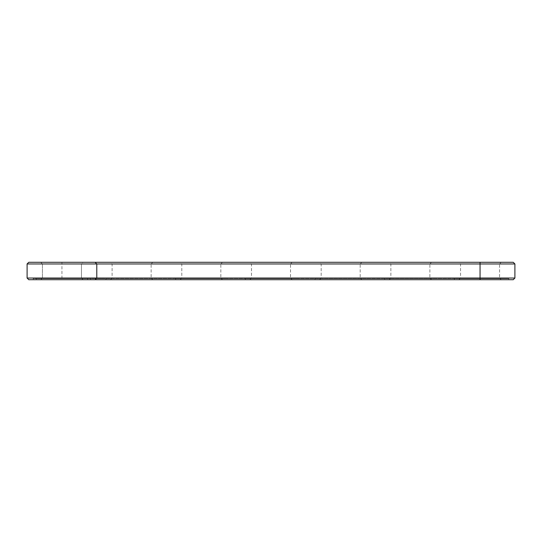 <?xml version="1.0" encoding="UTF-8"?>
<svg xmlns="http://www.w3.org/2000/svg" width="542" height="542" viewBox="0 0 542 542"><rect width="100%" height="100%" fill="white"/><g stroke="black" fill="none" stroke-linecap="round" stroke-linejoin="round"><path stroke-width="0.41" stroke-dasharray="2.71 2.03" d="M514.9 263.961L27.1 263.961L28.773 262.287L513.227 262.287M83.129 262.287L40.758 262.287L83.129 262.287L40.758 262.287L83.129 262.287L40.758 262.287L83.129 262.287L40.758 262.287L83.129 262.287L40.758 262.287L83.129 262.287L40.758 262.287L83.129 262.287L40.758 262.287L83.129 262.287L40.758 262.287L83.129 262.287L40.758 262.287L83.129 262.287L40.758 262.287L83.129 262.287L40.758 262.287L83.129 262.287L40.758 262.287L83.129 262.287L40.758 262.287L83.129 262.287L40.758 262.287L83.129 262.287L40.758 262.287L83.129 262.287L40.758 262.287L83.129 262.287L40.758 262.287L83.129 262.287L40.758 262.287L83.129 262.287L81.456 263.961L42.432 263.961L81.456 263.961L42.432 263.961L81.456 263.961L42.432 263.961L81.456 263.961L42.432 263.961L81.456 263.961L42.432 263.961L81.456 263.961L42.432 263.961L81.456 263.961L42.432 263.961L81.456 263.961L42.432 263.961L81.456 263.961L42.432 263.961L81.456 263.961L42.432 263.961L81.456 263.961L42.432 263.961L81.456 263.961L42.432 263.961L81.456 263.961L42.432 263.961L81.456 263.961L42.432 263.961L81.456 263.961L42.432 263.961L81.456 263.961L42.432 263.961L81.456 263.961L42.432 263.961L81.456 263.961L42.432 263.961L81.456 263.961L81.456 278.039L42.432 278.039L81.456 278.039L83.129 279.713L40.758 279.713L83.129 279.713L40.758 279.713L83.129 279.713L40.758 279.713L83.129 279.713L40.758 279.713L83.129 279.713L40.758 279.713L83.129 279.713L40.758 279.713L83.129 279.713L40.758 279.713L83.129 279.713L40.758 279.713L83.129 279.713L40.758 279.713L83.129 279.713L40.758 279.713L83.129 279.713L40.758 279.713L83.129 279.713L40.758 279.713L83.129 279.713L40.758 279.713L83.129 279.713L40.758 279.713L83.129 279.713L40.758 279.713L83.129 279.713L40.758 279.713L83.129 279.713L40.758 279.713L83.129 279.713L40.758 279.713L83.129 279.713L81.456 278.039L42.432 278.039L81.456 278.039L83.129 279.713L81.456 278.039L42.432 278.039L81.456 278.039L42.432 278.039L81.456 278.039L83.129 279.713L81.456 278.039L42.432 278.039L81.456 278.039L42.432 278.039L81.456 278.039L83.129 279.713L81.456 278.039L42.432 278.039L81.456 278.039L42.432 278.039L81.456 278.039L83.129 279.713L81.456 278.039L42.432 278.039L81.456 278.039L42.432 278.039L81.456 278.039L83.129 279.713L81.456 278.039L42.432 278.039L81.456 278.039L42.432 278.039L81.456 278.039L83.129 279.713L81.456 278.039L42.432 278.039L81.456 278.039L42.432 278.039L81.456 278.039L83.129 279.713L81.456 278.039L42.432 278.039L81.456 278.039L42.432 278.039L81.456 278.039L83.129 279.713L81.456 278.039L42.432 278.039L81.456 278.039L42.432 278.039L81.456 278.039L81.456 263.961L81.456 278.039L81.456 263.961L81.456 278.039L81.456 263.961L81.456 278.039L81.456 263.961L81.456 278.039L81.456 263.961L81.456 278.039L81.456 263.961L81.456 278.039L81.456 263.961L81.456 278.039L81.456 263.961L81.456 278.039L81.456 263.961L83.129 262.287M152.81 262.287L110.446 262.287L152.81 262.287L151.143 263.961L112.119 263.961L151.143 263.961L151.143 278.039L152.81 279.713L110.446 279.713L152.81 279.713M222.498 262.287L180.127 262.287L222.498 262.287L220.824 263.961L181.8 263.961L220.824 263.961L220.824 278.039L222.498 279.713L180.127 279.713L222.498 279.713M292.185 262.287L249.815 262.287L292.185 262.287L290.512 263.961L251.488 263.961L290.512 263.961L290.512 278.039L292.185 279.713L249.815 279.713L292.185 279.713M361.873 262.287L319.502 262.287L361.873 262.287L360.2 263.961L321.176 263.961L360.2 263.961L360.2 278.039L361.873 279.713L319.502 279.713L361.873 279.713M431.554 262.287L389.19 262.287L431.554 262.287L429.881 263.961L390.857 263.961L429.881 263.961L429.881 278.039L431.554 279.713L389.19 279.713L431.554 279.713M501.242 262.287L458.871 262.287L501.242 262.287L499.568 263.961L460.544 263.961L499.568 263.961L499.568 278.039L501.242 279.713L458.871 279.713L501.242 279.713M95.114 279.713L96.788 278.039L96.788 263.961L95.114 262.287M27.1 263.961L27.1 278.039L514.9 278.039M27.1 278.039L28.773 279.713L513.227 279.713M33.231 279.713L480.056 279.713L33.231 279.713L33.231 278.595L508.769 278.595L33.231 278.595L33.231 279.713M480.056 279.713L508.769 279.713L480.056 279.713L480.056 262.287M87.587 279.713L36.3 279.713L87.587 279.713L87.587 278.595L36.3 278.595L87.587 278.595L36.3 278.595L87.587 278.595L36.3 278.595L87.587 278.595L36.3 278.595L87.587 278.595L36.3 278.595L87.587 278.595L36.3 278.595L87.587 278.595L36.3 278.595L87.587 278.595L36.3 278.595L87.587 278.595L36.3 278.595L87.587 278.595L36.3 278.595L87.587 278.595L36.3 278.595L87.587 278.595L36.3 278.595L87.587 278.595L36.3 278.595L87.587 278.595L36.3 278.595L87.587 278.595L36.3 278.595L87.587 278.595L36.3 278.595L87.587 278.595L36.3 278.595L87.587 278.595L36.3 278.595L87.587 278.595L87.587 279.713L36.3 279.713L87.587 279.713L87.587 278.595L87.587 279.713L36.3 279.713L87.587 279.713L36.3 279.713L87.587 279.713L87.587 278.595L87.587 279.713L36.3 279.713L87.587 279.713L36.3 279.713L87.587 279.713L87.587 278.595L87.587 279.713L36.3 279.713L87.587 279.713L36.3 279.713L87.587 279.713L87.587 278.595L87.587 279.713L36.3 279.713L87.587 279.713L36.3 279.713L87.587 279.713L87.587 278.595L87.587 279.713L36.3 279.713L87.587 279.713L36.3 279.713L87.587 279.713L87.587 278.595L87.587 279.713L36.3 279.713L87.587 279.713L36.3 279.713L87.587 279.713L87.587 278.595L87.587 279.713L36.3 279.713L87.587 279.713L36.3 279.713L87.587 279.713L87.587 278.595L87.587 279.713L36.3 279.713L87.587 279.713M90.656 279.713L90.656 278.595L90.656 279.713M90.318 278.595L92.194 278.317L90.318 278.595M94.301 278.595L93.786 278.317L94.301 278.595M93.78 278.595L92.845 278.595L94.227 278.317L92.845 278.317L93.78 278.595M94.667 278.595L95.304 278.595L94.118 278.595L94.667 278.317M95.595 278.595L95.06 278.595L95.595 278.595M96.733 278.595L95.704 278.595L96.733 278.595M96.537 278.595L95.534 278.595L96.551 278.317M97.079 278.595L97.465 278.595L96.882 278.595L97.086 278.317M98.075 278.595L97.546 278.595L98.068 278.317M97.472 278.595L96.943 278.317L97.472 278.595M98.752 278.595L99.606 278.317L98.752 278.317M101.334 278.595L100.487 278.317L101.334 278.595M101.164 278.595L100.575 278.595L101.164 278.595M102.79 278.595L102.289 278.317L102.79 278.595M103.109 278.595L103.691 278.317L103.109 278.595M103.861 278.595L104.443 278.317L103.861 278.595M157.275 278.595L105.981 278.595L157.275 278.595L157.275 279.713L105.981 279.713L157.275 279.713M226.956 278.595L175.669 278.595L226.956 278.595L226.956 279.713L175.669 279.713L226.956 279.713M296.643 278.595L245.357 278.595L296.643 278.595L296.643 279.713L245.357 279.713L296.643 279.713M366.331 278.595L315.044 278.595L366.331 278.595L366.331 279.713L315.044 279.713L366.331 279.713M436.019 278.595L384.725 278.595L436.019 278.595L436.019 279.713L384.725 279.713L436.019 279.713M505.7 278.595L454.413 278.595L505.7 278.595L505.7 279.713L454.413 279.713L505.7 279.713M151.143 278.039L112.119 278.039L151.143 278.039M220.824 278.039L181.8 278.039L220.824 278.039M290.512 278.039L251.488 278.039L290.512 278.039M360.2 278.039L321.176 278.039L360.2 278.039M429.881 278.039L390.857 278.039L429.881 278.039M499.568 278.039L460.544 278.039L499.568 278.039M94.572 278.595L94.83 278.317L94.118 278.317L95.304 278.317L94.572 278.595M95.507 278.595L95.06 278.317L95.48 278.317M90.182 278.317L90.548 278.595L90.182 278.317M61.944 278.595L61.944 262.287M42.432 263.961L40.758 262.287L42.432 263.961L40.758 262.287L42.432 263.961L40.758 262.287L42.432 263.961L40.758 262.287L42.432 263.961L40.758 262.287L42.432 263.961L40.758 262.287L42.432 263.961L40.758 262.287L42.432 263.961L40.758 262.287L42.432 263.961L40.758 262.287L42.432 263.961L42.432 278.039L40.758 279.713L42.432 278.039L40.758 279.713L42.432 278.039L40.758 279.713L42.432 278.039L40.758 279.713L42.432 278.039L40.758 279.713L42.432 278.039L40.758 279.713L42.432 278.039L40.758 279.713L42.432 278.039L40.758 279.713L42.432 278.039L40.758 279.713L42.432 278.039L42.432 263.961M110.446 279.713L112.119 278.039L112.119 263.961L110.446 262.287M180.127 279.713L181.8 278.039L181.8 263.961L180.127 262.287M249.815 279.713L251.488 278.039L251.488 263.961L249.815 262.287M319.502 279.713L321.176 278.039L321.176 263.961L319.502 262.287M389.19 279.713L390.857 278.039L390.857 263.961L389.19 262.287M458.871 279.713L460.544 278.039L460.544 263.961L458.871 262.287M508.769 278.595L508.769 279.713M36.3 279.713L36.3 278.595L36.3 279.713M105.981 279.713L105.981 278.595M175.669 279.713L175.669 278.595M245.357 279.713L245.357 278.595M315.044 279.713L315.044 278.595M384.725 279.713L384.725 278.595M454.413 279.713L454.413 278.595"/><path stroke-width="0.81" d="M514.9 278.039L480.056 278.039L480.056 279.713L513.227 279.713L514.9 278.039L514.9 263.961L513.227 262.287L28.773 262.287L27.1 263.961L27.1 278.039L28.773 279.713L95.114 279.713L96.788 278.039L27.1 278.039M514.9 263.961L96.788 263.961L95.114 262.287M480.056 262.287L480.056 278.039L96.788 278.039L96.788 263.961L27.1 263.961M480.056 279.713L95.114 279.713"/></g></svg>
